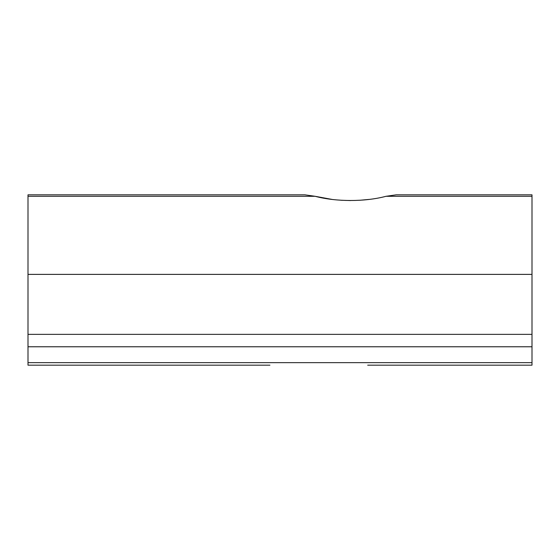 <?xml version="1.0" encoding="UTF-8"?>
<svg xmlns="http://www.w3.org/2000/svg" width="560" height="560" viewBox="0 0 560 560"><rect width="100%" height="100%" fill="white"/><g stroke="black" fill="none" stroke-linecap="round" stroke-linejoin="round"><path stroke-width="0.84" d="M367.696 365.176L532 365.176L367.696 365.176M269.92 365.176L28 365.176L269.92 365.176M284.039 194.824L304.864 194.824L315.119 196.301L304.864 194.824L284.039 194.824M368.949 199.423L359.898 200.263M350.56 200.557L341.222 200.263M331.975 199.402L315.119 196.301C336 201.88 364.987 201.915 386.001 196.301L396.256 194.824L386.001 196.301L532 196.301L532 365.176M396.256 194.824L532 194.824L532 196.301M28 194.824L304.864 194.824L28 194.824L28 365.176M417.081 194.824L532 194.824M28 274.379L532 274.379M28 334.362L532 334.362M28 196.301L315.119 196.301M28 362.656L532 362.656M28 346.773L532 346.773"/></g></svg>
